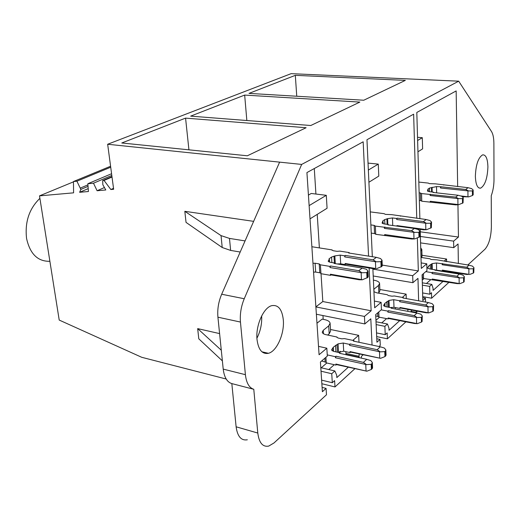 <?xml version="1.0" encoding="UTF-8"?>
<svg xmlns="http://www.w3.org/2000/svg" width="520" height="520" viewBox="0 0 520 520"><rect width="100%" height="100%" fill="white"/><g stroke="black" fill="none" stroke-linecap="round" stroke-linejoin="round"><path stroke-width="0.78" d="M247.332 439.79C241.202 440.81 237.464 436.481 236.119 426.803L231.829 383.598C227.103 382.122 224.231 377.293 223.217 369.115L217.925 317.194C217.25 309.406 218.498 301.756 221.676 294.242L279.617 162.136L107.659 144.255L113.646 189.274L110.838 189.52L104.039 180.433L102.674 180.57L102.843 184.73L105.794 189.969L97.097 190.743L93.49 183.196L87.841 183.736L88.419 191.516L79.625 192.296L80.86 189.41L76.908 181.207L73.457 181.545L73.593 192.836L39.507 195.864L59.209 320.067L141.752 357.305L226.2 379.022M354.776 368.784L334.997 386.938L321.861 383.728M39.507 195.864L73.463 181.857M240.194 252.025L230.633 250.419L222.209 247.514L186.036 222.385L184.821 211.315L221.046 235.619L229.489 238.414L245.069 240.91M253.643 221.351L184.821 211.315M222.378 360.88L198.79 338.812L197.672 328.62L221.292 350.233M219.596 333.593L197.672 328.62M231.829 383.598L253.786 389.291L257.79 433.043C259.064 442.839 262.704 447.187 268.71 446.095L273.988 442.962L326.489 394.758L326.072 388.375L322.101 387.4M334.997 386.938L334.613 380.627L332.306 382.72L321.62 380.133M358.917 357.584L359.184 354.01M332.306 382.72L331.74 373.731L334.841 370.962L336.694 375.154L336.843 377.585L348.218 367.276M361.439 358.15L361.354 356.434L363.084 354.868M49.888 261.293C37.817 261.606 30.043 254 26.572 238.485C24.726 222.086 29.172 208.708 39.904 198.354M261.664 315.9C262.061 323.745 260.481 331.188 256.919 338.228M253.786 389.291C249.158 387.835 246.363 382.967 245.401 374.679L240.455 322.056C239.831 314.164 241.092 306.391 244.244 298.74L301.665 164.424L279.617 162.136M301.665 164.424L458.685 81.178L291.122 73.658L107.659 144.255M185.569 118.118L306.118 127.731L247.332 155.785L121.784 142.987L185.569 118.118L188.929 149.832M244.667 95.082L190.658 116.135L310.772 125.515L359.847 102.096L244.667 95.082L246.844 120.523M295.321 75.341L405.34 80.386L363.76 100.23L249.002 93.392L295.321 75.341L296.751 96.239M110.838 189.52L113.523 188.344M104.039 180.433L112.021 177.034M102.674 180.57L111.963 176.618M97.097 190.743L103.89 187.792M93.49 183.196L111.806 175.435M87.841 183.736L111.579 173.725M79.625 192.296L88.205 188.63M80.86 189.41L88.036 186.362M80.477 188.019L87.926 184.867M76.908 181.207L110.715 167.225M73.457 181.545L110.585 166.244M326.072 388.375L322.387 391.723L320.418 362.024L327.327 356.096L326.827 348.205L318.519 346.372M368.563 256.113L363.168 141.798L306.923 172.575L319.079 354.744L326.827 348.205M369.122 268.002L371.137 310.778L322.816 301.548L315.881 306.852M372.053 345.04L370.806 318.806L364.825 323.934L364.455 316.427L371.137 310.778M379.015 346.522L380.282 345.358L380.022 339.424L376.942 342.212L375.687 314.62L381.446 309.68L381.128 302.341L374.368 301.093M372.873 268.619L374.673 307.794L381.128 302.341M372.326 256.711L366.964 139.724L413.634 114.192L416.754 218.296M417.352 238.186L418.327 270.927L382.239 265.103M418.639 300.814L417.963 278.356L412.913 282.692L412.692 275.691L418.327 270.927M417.495 311.194L416.24 312.338L416.201 310.954M420.186 229.346L421.317 268.411L426.777 263.796L426.966 270.634L422.084 274.82L422.825 300.579L425.432 298.214L425.536 302.048M419.881 218.699L416.812 112.456L456.157 90.928L457.659 186.569M457.945 204.75L458.451 237.049L420.257 231.797M458.367 263.53L458.062 243.964L453.739 247.669L453.629 241.124L458.451 237.049M456.209 273.585L456.196 272.798M458.12 273.884L458.848 273.221M467.825 264.979L484.965 249.243C488.911 244.628 491.049 237.172 491.381 226.883L491.244 195.748C493.038 190.847 493.961 185.458 494 179.582L493.883 143.234C493.825 137.93 493.025 134.011 491.478 131.482L458.685 81.178M257.01 339.463C255.495 325.565 263.569 307.437 271.817 305.643C278.265 304.623 282.094 309.348 283.303 319.813C284.642 333.502 276.848 351.351 268.424 353.301C262.178 354.4 258.375 349.791 257.01 339.463M475.365 176.28C475.839 164.716 478.257 157.579 482.619 154.863C485.869 154.596 487.637 158.613 487.91 166.9C487.428 178.321 485.01 185.406 480.649 188.149C477.464 188.481 475.703 184.522 475.365 176.28M331.74 373.731L321.029 371.196M334.841 370.962L321.269 367.79L326.8 362.986M338.858 352.515L340.314 351.26M352.846 340.379L358.644 335.341L330.486 329.485M359.19 357.338L345.969 354.406L345.911 351.689M328.789 369.551L334.282 364.709M359.008 342.271L358.644 335.341M323.206 319.339L322.966 315.556M364.825 323.934L316.375 314.236M364.455 316.427L315.887 306.937M314.288 168.545L315.919 194.038M317.226 214.377L319.377 247.91M321.029 273.702L322.816 301.548M310.011 218.862L327.08 208.254L326.3 195.312L311.226 193.466L308.425 195.097M326.3 195.312L309.127 205.614M422.708 296.634L431.632 298.207L448.988 282.276M431.632 298.207L431.496 292.714L429.851 294.203L429.65 286.383L431.853 284.414L433.05 288.281L433.101 290.394L443.131 281.307M452.134 272.155L452.147 272.935M449.228 272.474L449.332 271.713M446.635 261.736L446.576 259.019L421.987 255.288M444.314 260.981L446.576 259.019M453.739 247.669L420.576 242.886M453.629 241.124L420.394 236.464M426.777 263.796L421.154 262.912M425.432 298.214L422.74 297.739M416.24 312.338L411.015 311.363M429.851 294.203L422.604 292.936M429.65 286.383L422.383 285.149M431.853 284.414L422.312 282.808M422.234 280.144L424.041 278.584M426.426 283.504L430.755 279.689M437.392 270.218L437.346 270.575M417.625 140.498L422.305 137.69L422.611 148.87L417.95 151.775M422.305 137.69L417.528 137.306M376.688 336.603L387.406 338.819L405.899 321.841M387.406 338.819L387.16 332.943L385.229 334.692L384.878 326.326L387.472 324.012L388.947 328.042L389.044 330.304L399.711 320.639M411.379 310.057L411.411 311.006L410.495 311.838M407.797 311.331L407.947 309.413M380.022 339.424L376.786 338.748M385.229 334.692L376.519 332.911M384.878 326.326L376.142 324.584M387.472 324.012L376.012 321.75M375.947 320.327L379.509 317.239M402.344 297.414L406.12 294.138L379.853 289.49M381.745 322.881L386.588 318.611M395.356 307.567L395.265 308.99M406.269 298.591L406.12 294.138M412.913 282.692L373.21 275.977M412.692 275.691L372.899 269.132M368.355 170.066L378.281 164.112L378.788 176.111L368.914 182.247M378.281 164.112L368.037 163.098M327.249 354.881L335.426 356.72L335.998 356.219L363.415 362.375L366.73 359.32L339.411 353.256L339.969 352.762L333.541 351.338L331.584 349.966L333.288 347.224L338.059 343.876L343.232 343.018L349.596 344.39L350.142 343.915L377.163 349.713L380.328 346.801L353.399 341.081L353.938 340.613L344.422 338.591L341.829 338.819L337.981 338L336.856 336.993L325.975 334.685C323.713 334.159 322.478 333.32 322.257 332.169L323.232 330.324L328.692 325.891L329.186 333.808L330.584 331.11L330.115 323.486M328.692 325.891L330.096 323.226C329.758 321.555 327.938 320.353 324.63 319.625L322.133 319.124L316.972 323.213M336.882 337.382L336.856 336.993M327.685 335.043L329.186 333.808M349.999 351.579L350.597 352.125L380.529 358.339L349.999 351.579L350.051 352.606L343.707 351.208L338.195 352.372M350.597 352.125L350.051 352.606M335.933 365.092L335.875 364.046L366.853 371.209L336.505 364.585L335.933 365.092L326.267 362.863L325.91 357.312M326.235 362.407L321.653 360.965M353.938 340.613L353.971 341.204M380.328 346.801L384.365 348.036L385.84 349.901L385.45 350.948L385.658 355.934L386.068 355.128L385.853 350.103M377.163 349.713L380.244 351.871L384.748 351.598L385.45 350.948M350.142 343.915L349.654 345.416L380.244 351.871M349.596 344.39L349.654 345.416M337.48 352.209L337.031 344.754M333.119 348.088L333.313 351.279M339.969 352.762L340.009 353.385M366.73 359.32L370.844 360.601L372.32 362.512L371.891 363.636L372.138 368.719L372.574 367.854L372.333 362.713M371.891 363.636L371.163 364.319L366.529 364.618L363.415 362.375M335.998 356.219L335.491 357.767L366.529 364.618M335.426 356.72L335.491 357.767M335.875 364.046L336.505 364.585M371.163 364.319L371.41 369.408L372.138 368.719M371.41 369.408L366.853 371.209M384.748 351.598L384.963 356.59L385.658 355.934M384.963 356.59L380.529 358.339M320.931 273.306L319.8 272.779L319.228 263.919L320.385 264.81L329.927 266.416L330.525 265.986L358.755 270.706L362.206 268.086L334.081 263.439L334.666 263.016L330.135 262.269L328.12 261.144L329.485 259.708L328.906 259.2L329.212 258.7L329.271 259.603M331.877 262.555L331.546 257.056L329.212 258.7M331.546 257.056L334.848 255.918L340.197 255.112L344.682 255.827L345.254 255.417L373.061 259.838L376.35 257.342L380.51 258.525L382.031 260.202L380.887 261.677L376.226 261.814L373.061 259.838M311.87 246.733L331.942 249.88L333.086 250.705L337.155 251.342L339.833 251.114L349.2 252.583L348.641 252.987L376.35 257.342M312.975 263.289L315.094 263.231L315.673 272.064L313.56 272.116M319.228 263.919L315.094 263.231M329.485 259.708L329.635 262.164M334.666 263.016L334.698 263.536M362.206 268.086L366.45 269.308L367.965 271.031L366.756 272.603L361.959 272.76L358.755 270.706M330.525 265.986L329.999 267.534L361.959 272.76M329.927 266.416L329.999 267.534M320.385 264.81L320.957 273.689L330.473 275.34L331.065 274.905L359.216 279.773L362.303 279.799L361.491 279.591L361.147 272.772M361.491 279.591L330.408 274.222L330.473 275.34M319.8 272.779L315.673 272.064M331.942 249.88L331.962 250.205M349.2 252.583L349.226 253.078M345.254 255.417L344.747 256.919L376.226 261.814M344.682 255.827L344.747 256.919M337.142 263.945L340.697 263.835L345.169 264.57L345.735 264.154L373.471 268.717L375.732 268.508L345.111 263.478L345.169 264.57M334.009 256.51L334.393 262.971M362.303 279.799L367.776 277.44L368.238 276.738L367.972 271.206M330.408 274.222L331.065 274.905M376.532 268.71L381.843 266.435L382.265 265.779L382.038 260.383M345.111 263.478L345.735 264.154M381.219 309.875L387.835 311.129L388.31 310.707L414.206 315.601L416.981 313.053L391.17 308.224L391.644 307.808L385.56 306.677L383.598 305.481L384.917 303.257L388.993 300.437L393.705 299.683L399.731 300.775L400.185 300.378L425.718 305.006L428.376 302.562L402.928 297.993L403.384 297.596L394.375 295.984L391.989 296.186L388.343 295.536L387.199 294.697L376.876 292.851L373.938 291.759M373.822 289.276L378.508 285.474L378.84 292.864L379.906 290.764L379.6 283.725M373.406 280.124L374.101 280.241C377.403 280.865 379.229 281.918 379.587 283.4L378.508 285.474M378.501 293.137L378.84 292.864M399.978 307.476L400.472 308.029L425.932 312.761L428.818 312.884L399.978 307.476L400.01 308.432L393.998 307.314L390.26 307.554M400.472 308.029L400.01 308.432M388.154 318.916L388.115 317.941L417.372 323.661L414.459 323.499L388.629 318.494L388.154 318.916L379.002 317.142L378.775 311.974M378.989 316.869L375.739 315.822M403.384 297.596L403.397 298.077M428.376 302.562L432.113 303.654L433.602 305.331L433.42 310.778L433.602 305.546M425.718 305.006L428.656 306.865L432.718 306.683L433.303 306.137M400.185 300.378L399.763 301.736L428.656 306.865M399.731 300.775L399.763 301.736M388.382 307.203L388.135 301.171M384.846 303.979L384.95 306.527M391.644 307.808L391.664 308.315M416.981 313.053L420.791 314.178L422.272 315.9L422.097 321.483L422.279 316.115M421.954 316.758L421.343 317.33L417.183 317.531L414.206 315.601M388.31 310.707L387.875 312.104L417.183 317.531M387.835 311.129L387.875 312.104M388.115 317.941L388.629 318.494M421.343 317.33L421.486 322.062L422.097 321.483M421.486 322.062L417.372 323.661M432.718 306.683L432.835 311.331L433.42 310.778M432.835 311.331L428.818 312.884M375.713 234.091L374.543 233.571L374.173 225.375L375.356 226.096L411.502 230.639L414.369 228.462L387.835 224.861L388.329 224.504L384.046 223.925L382.025 222.957L383.123 221.819L382.512 221.37L382.74 220.994L382.772 221.669M384.872 224.036L384.69 219.615L382.74 220.994M384.69 219.615L387.608 218.654L392.457 217.945L396.695 218.498L397.169 218.16L423.41 221.598L426.153 219.511L430.001 220.558L431.529 222.066L430.612 223.236L426.426 223.301L423.41 221.598M370.272 211.887L384.15 213.681L385.32 214.357L391.625 214.643L426.153 219.511M374.173 225.375L370.871 224.919M383.123 221.819L383.201 223.756M388.329 224.504L388.343 224.926M414.369 228.462L418.294 229.541L419.816 231.094L418.847 232.33L414.557 232.408L411.502 230.639M384.878 226.987L384.423 228.378L414.557 232.408M384.378 227.338L384.423 228.378M375.356 226.096L375.726 234.312L411.769 239.025L414.759 238.914L413.991 238.739L413.797 232.44M413.991 238.739L384.676 234.572L384.722 235.599M374.543 233.571L371.248 233.103M400.478 215.787L400.491 216.19M397.169 218.16L396.734 219.518L426.426 223.301M396.695 218.498L396.734 219.518M431.529 222.255L431.34 227.689L426.601 229.684L396.955 225.596L396.975 226.103M386.906 219.147L387.114 224.341M415.188 228.67L423.637 229.814L426.601 229.684M414.759 238.914L419.627 236.853L419.822 231.276M384.676 234.572L385.216 235.235M396.955 225.596L397.351 226.148M425.782 271.648L432.055 272.656L432.458 272.298L456.957 276.244L459.31 274.079L434.889 270.186L435.292 269.834L429.526 268.918L427.583 267.878L428.616 266.038L432.153 263.627L436.469 262.964L466.732 267.241L468.995 265.161L436.755 259.825L431.093 259.486L429.949 258.784L420.999 257.419M420.817 251.147L421.161 257.445M420.726 248.001L421.818 249.379L420.979 251.017M421.616 257.511L422.012 256.288L421.824 249.711M442.312 270.114L442.722 270.66L466.83 274.489L468.923 274.333L442.312 270.114L442.332 271.005L435.299 270.003M442.722 270.66L442.332 271.005M432.237 279.936L432.211 279.026L459.882 283.647L457.08 283.615L423.566 278.499L423.429 273.669M423.56 278.35L422.168 277.706M445.296 261.131L445.302 261.534M468.995 265.161L472.478 266.136L473.954 267.657L473.772 272.623L473.954 267.852M466.732 267.241L469.534 268.873L473.226 268.749L473.726 268.288M442.572 263.503L442.201 264.745L469.534 268.873M442.182 263.848L442.201 264.745M431.541 269.236L431.418 264.257M428.61 266.65L428.616 266.038M435.292 269.834L435.305 270.25M459.31 274.079L462.852 275.08L464.334 276.64L464.152 281.723L464.341 276.842M464.087 277.31L463.574 277.791L459.797 277.927L456.957 276.244M432.458 272.298L432.075 273.565L459.797 277.927M432.055 272.656L432.075 273.565M432.211 279.026L432.64 279.578M463.574 277.791L463.632 282.211L464.152 281.723M463.632 282.211L459.882 283.647M473.226 268.749L473.272 273.097L473.772 272.623M473.272 273.097L469.606 274.495M421.766 201.084L420.582 200.597L420.368 192.966L421.551 193.564L455.656 197.1L458.081 195.26L433.017 192.439L433.433 192.14L429.377 191.685L427.375 190.847L428.272 189.924L427.824 189.234L427.837 189.755M429.566 191.705L429.475 188.071L427.824 189.234M429.475 188.071L436.514 186.608L440.928 186.758L465.725 189.456L468.052 187.688L471.634 188.624L473.148 189.989L472.394 190.931L468.604 190.944L465.725 189.456M418.821 182.072L428.272 183.086L429.442 183.644L435.357 183.846L468.052 187.688M420.368 192.966L419.133 192.822M428.272 189.924L428.311 191.477M433.433 192.14L433.44 192.484M458.081 195.26L461.721 196.222L463.242 197.626L462.456 198.614L458.569 198.64L455.656 197.1M430.508 194.239L430.112 195.5L458.569 198.64M430.085 194.539L430.112 195.5M421.551 193.564L421.766 201.214L455.787 204.886L458.666 204.685L457.951 204.536L457.86 198.686M457.951 204.536L430.255 201.266L430.281 202.222M420.582 200.597L419.354 200.453M443.736 184.743L443.742 185.075M440.928 186.758L440.544 187.993L468.604 190.944M440.525 187.05L440.544 187.993M473.148 190.164L473.194 194.727L472.446 195.514L468.676 196.885L460.597 195.904M431.483 187.655L431.587 191.932M462.566 196.736L468.676 196.885M458.666 204.685L463.053 202.865L463.242 197.802M430.255 201.266L430.703 201.916M222.209 247.514L221.046 235.619M257.79 433.043L236.119 426.803M359.138 356.33L345.911 353.405M245.401 374.679L223.217 369.115M217.925 317.194L240.455 322.056M244.244 298.74L221.676 294.242M230.633 250.419L229.489 238.414M323.232 330.324L323.453 333.736M379.47 351.845L379.75 358.111M343.232 343.018L343.707 351.208M338.059 343.876L338.546 352.066M335.537 345.312L335.933 351.865M333.541 351.338L333.288 347.224M332.072 348.978L332.189 350.799M365.742 364.591L366.06 370.975M324.903 358.176L325.137 361.764M328.731 261.833L328.633 260.306M375.732 268.508L375.434 261.833M340.697 263.835L340.197 255.112M335.303 263.64L334.848 255.918M367.776 277.44L367.517 272.019M367.016 278.038L366.756 272.603M381.843 266.435L381.615 261.118M381.115 267L380.887 261.677M373.887 289.218L374.01 291.811M427.934 306.865L428.09 312.695M393.705 299.683L393.998 307.314M388.993 300.437L389.279 307.365M386.802 301.652L387.023 306.95M385.053 306.56L384.917 303.257M383.968 304.726L384.026 306.092M416.442 317.525L416.631 323.459M377.696 312.891L377.845 316.231M382.46 223.457L382.408 222.319M425.848 229.515L425.685 223.333M392.75 225.524L392.457 217.945M387.835 224.439L387.608 218.654M419.627 236.853L419.484 231.842M418.997 237.347L418.847 232.33M431.34 227.689L431.216 222.768M430.736 228.156L430.612 223.236M468.851 268.886L468.923 274.333M436.469 262.964L436.637 270.101M432.153 263.627L432.296 269.36M430.222 264.667L430.332 269.048M427.863 267.286L427.895 268.333M459.101 277.933L459.186 283.478M422.318 274.619L422.409 277.745M427.694 191.217L427.668 190.353M467.974 196.736L467.903 190.989M436.657 192.849L436.514 186.608M432.192 192.004L432.075 187.239M463.053 202.865L462.988 198.205M462.521 203.281L462.456 198.614M472.953 195.111L472.907 190.535M472.446 195.514L472.394 190.931M268.424 353.301L261.911 351.787M480.649 188.149L478.92 187.961"/></g></svg>
